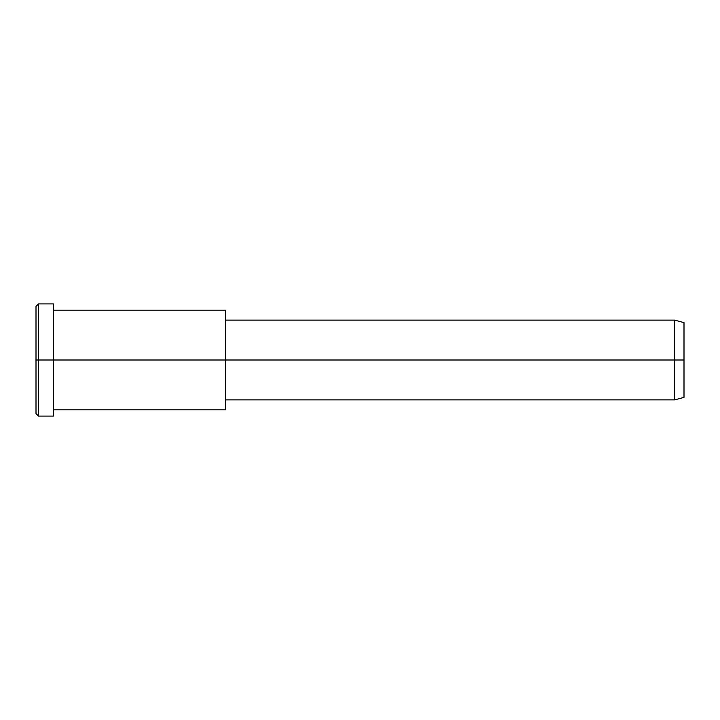 <?xml version="1.0" encoding="UTF-8"?>
<svg xmlns="http://www.w3.org/2000/svg" width="720" height="720" viewBox="0 0 720 720"><rect width="100%" height="100%" fill="white"/><g stroke="black" fill="none" stroke-linecap="round" stroke-linejoin="round"><path stroke-width="1.08" d="M225.414 399.879L674.703 399.879L684 397.386L684 360L53.442 360L53.442 303.921L38.493 303.921L36 306.414L36 360L38.493 360L36 360L36 413.586L38.493 416.079L38.493 303.921L38.493 416.079L53.442 416.079L53.442 360L684 360L684 322.614L674.703 320.121L674.703 399.879L674.703 320.121L225.414 320.121M684 327.627C684 321.03 684 321.03 684 327.627L684 392.373C684 398.97 684 398.97 684 392.373M225.414 316.836L225.414 403.164M53.442 409.842L225.414 409.842L225.414 310.158L53.442 310.158M53.442 311.436C53.442 301.545 53.442 301.545 53.442 311.436L53.442 408.564C53.442 418.455 53.442 418.455 53.442 408.564M38.493 360L53.442 360L38.493 360M36 406.404C36 415.854 36 415.854 36 406.404L36 313.596C36 304.146 36 304.146 36 313.596"/></g></svg>
